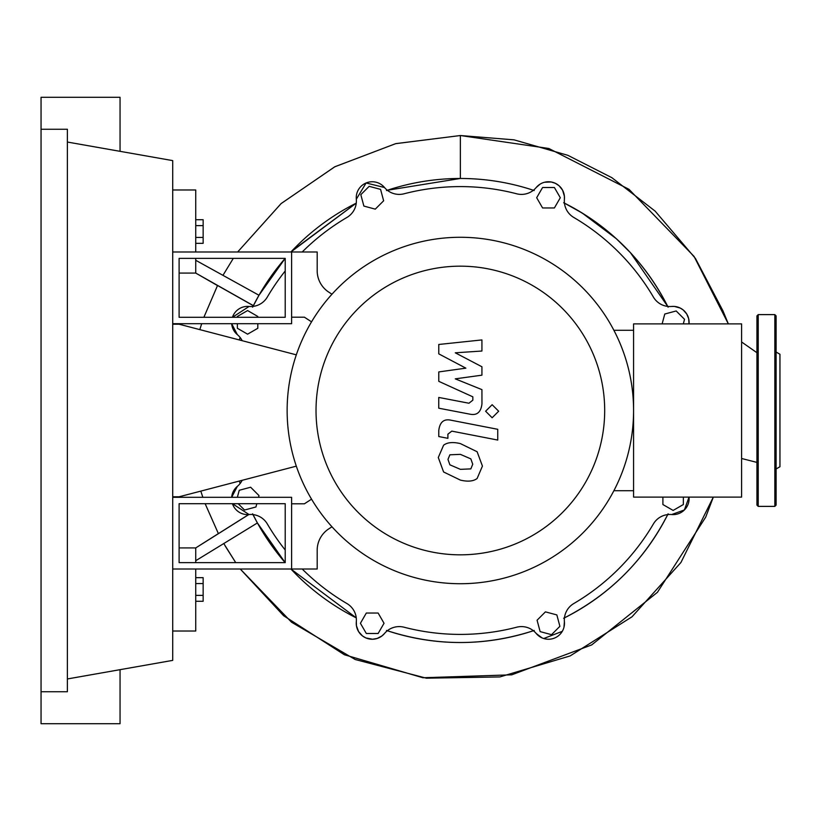 <?xml version="1.0" encoding="UTF-8"?>
<svg xmlns="http://www.w3.org/2000/svg" width="821" height="821" viewBox="0 0 821 821"><rect width="100%" height="100%" fill="white"/><g stroke="black" fill="none" stroke-linecap="round" stroke-linejoin="round"><path stroke-width="1.23" d="M179.111 503.694L285.215 503.694L285.215 562.631L179.111 562.631L179.111 503.694M172.718 497.3L291.609 497.3L291.609 569.015L172.718 569.015M296.319 466.154L179.111 496.787L172.718 496.787M172.718 324.213L179.111 324.213L296.319 354.846M551.548 634.674L540.136 631.616L537.078 620.214L545.431 611.861L556.843 614.919L559.891 626.32L551.548 634.674M683.349 497.105L683.349 504.535L673.128 510.436L662.896 504.535L662.896 497.105M662.126 323.895L664.774 314.022L676.186 310.964L684.529 319.307L683.308 323.895M554.391 187.506L560.302 197.728L554.391 207.959L542.589 207.959L536.677 197.728L542.589 187.506L554.391 187.506M369.173 186.326L380.575 189.384L383.633 200.786L375.279 209.139L363.877 206.081L360.819 194.68L369.173 186.326M237.361 317.306L237.361 316.465L247.593 310.564L257.815 316.465L257.815 317.306M257.815 323.7L257.815 328.277L247.593 334.178L237.361 328.277L237.361 323.7M237.361 497.3L239.239 490.281L250.641 487.222L258.995 495.576L258.533 497.3M256.819 503.694L255.936 506.978L244.535 510.036L238.182 503.694M366.32 633.494L360.419 623.272L366.32 613.041L378.132 613.041L384.033 623.272L378.132 633.494L366.32 633.494M249.05 306.459L232.435 317.306A15.979 15.979 0 0 1 249.04 306.459A19.181 19.181 0 0 0 267.307 297.069A223.907 223.907 0 0 1 285.215 270.992M302.22 251.985A223.907 223.907 0 0 1 346.924 217.452A19.181 19.181 0 0 0 356.314 199.175A15.979 15.979 0 0 1 384.505 187.506A19.181 19.181 0 0 0 404.055 193.787A223.907 223.907 0 0 1 516.655 193.787A19.181 19.181 0 0 0 536.216 187.506A15.979 15.979 0 0 1 564.407 199.175A19.181 19.181 0 0 0 573.787 217.452A223.907 223.907 0 0 1 653.403 297.069A19.181 19.181 0 0 0 671.681 306.459A15.979 15.979 0 0 1 689.035 323.895L688.675 318.681L686.756 314.033L683.185 309.948L680.188 308.039L674.431 306.438L671.64 306.459M231.666 497.3A15.979 15.979 0 0 1 237.361 486.35L231.666 497.3A15.979 15.979 0 0 1 237.361 486.35A19.181 19.181 0 0 0 242.185 480.306M242.185 340.694A19.181 19.181 0 0 0 237.361 334.65A15.979 15.979 0 0 1 231.666 323.7L237.372 334.66A15.979 15.979 0 0 1 231.666 323.7M671.67 514.541L684.386 509.964L689.035 497.105A15.979 15.979 0 0 1 671.681 514.541A19.181 19.181 0 0 0 653.403 523.931A223.907 223.907 0 0 1 573.787 603.548A19.181 19.181 0 0 0 564.407 621.825A15.979 15.979 0 0 1 536.216 633.494A19.181 19.181 0 0 0 516.655 627.213A223.907 223.907 0 0 1 404.055 627.213A19.181 19.181 0 0 0 384.505 633.494A15.979 15.979 0 0 1 356.314 621.825A19.181 19.181 0 0 0 346.924 603.548A223.907 223.907 0 0 1 302.22 569.015M285.215 550.008A223.907 223.907 0 0 1 267.307 523.931A19.181 19.181 0 0 0 249.04 514.541A15.979 15.979 0 0 1 232.435 503.694L249.04 514.541A15.979 15.979 0 0 1 232.435 503.694M316.023 410.5A144.332 144.332 0 0 0 460.355 554.832A144.332 144.332 0 0 0 604.687 410.5A144.332 144.332 0 0 0 460.355 266.168A144.332 144.332 0 0 0 316.023 410.5M287.134 410.5A173.221 173.221 0 0 0 460.355 583.721A173.221 173.221 0 0 0 633.576 410.5L633.576 497.105L741.599 497.105L741.599 323.895L633.576 323.895L633.576 410.5A173.221 173.221 0 0 0 460.355 237.279A173.221 173.221 0 0 0 287.134 410.5M613.882 330.278L633.576 330.278M613.882 490.722L633.576 490.722M328.79 528.857A25.564 25.564 0 0 0 317.183 550.275A25.564 25.564 0 0 1 328.79 528.857L331.971 526.784M311.549 499.158L304.396 503.817L291.609 503.817L291.609 569.015L317.183 569.015L317.183 550.275M311.549 321.842L304.396 317.183L291.609 317.183L291.609 251.985L317.183 251.985L317.183 270.725A25.564 25.564 0 0 0 328.79 292.143L331.971 294.216M470.833 468.894L472.742 464.214L470.833 458.877L460.396 454.362L449.877 454.803L447.979 459.401L449.877 464.819L460.396 469.345L470.833 468.894M477.124 451.735L460.396 443.607C452.894 441.821 447.291 442.365 443.586 445.218L438.291 457.513L443.586 471.962L460.396 480.111C467.837 481.865 473.409 481.322 477.124 478.479L482.43 466.092L477.124 451.735M497.742 429.301L451.119 420.239C443.945 418.607 439.83 422.004 438.783 430.42L438.783 436.546L447.897 438.322L447.897 434.176L451.786 431.128L497.742 440.056L497.742 429.301M485.611 411.229L492.138 417.756L498.665 411.229L492.138 404.702L485.611 411.229M438.783 353.872L465.866 368.157L438.783 371.923L438.783 381.334L472.824 396.82L472.834 400.166L468.955 403.234L438.753 397.436L438.753 408.201L469.663 414.123C476.847 415.724 480.942 412.306 481.958 403.881L481.927 389.626L455.265 378.85L481.927 375.176L481.927 366.761L455.265 352.804L481.927 351.029L481.927 339.925L438.783 344.471L438.783 353.872M179.111 317.306L285.215 317.306L285.215 258.369L179.111 258.369L179.111 317.306M172.718 323.7L291.609 323.7L291.609 251.985L172.718 251.985M195.737 243.334L203.146 243.334L203.146 219.72L195.737 219.72M195.737 237.433L203.146 237.433M195.737 225.621L203.146 225.621M195.737 583.567L203.146 583.567L203.146 577.666L195.737 577.666M195.737 601.28L203.146 601.28L203.146 583.567M195.737 595.379L203.146 595.379M564.407 199.185A15.979 15.979 0 0 0 536.216 187.506L540.156 184.089M544.58 182.231L551.25 181.995L555.407 183.329L559.152 185.833L562.57 190.174L564.396 196.24L564.396 199.226M386.496 190.544C410.459 182.529 435.079 178.506 460.355 178.475C485.632 178.506 510.252 182.529 534.214 190.544M460.314 178.475L387.338 190.267A232.025 232.025 0 0 1 533.373 190.267M356.314 199.216L366.115 182.97L384.515 187.527M258.943 295.314L285.164 258.369A232.025 232.025 0 0 0 252.991 306.407M356.263 203.136A232.025 232.025 0 0 0 290.921 251.985L356.263 203.136L291.958 250.887M252.601 307.198L258.974 295.252L195.737 260.288L195.737 258.369M232.435 317.306A15.979 15.979 0 0 1 249.04 306.459M240.122 483.518L239.322 481.055L240.122 483.518A232.025 232.025 0 0 1 239.322 481.055M239.322 339.945L240.122 337.482L239.322 339.945A232.025 232.025 0 0 1 240.122 337.482M563.658 202.746C609.849 226.196 644.659 261.016 668.12 307.198M564.448 203.136A232.025 232.025 0 0 1 667.719 306.407L630.436 252.683L616.314 238.706L582.222 213.05L564.448 203.136M668.12 513.802C644.659 559.984 609.849 594.804 563.658 618.254M667.719 514.593A232.025 232.025 0 0 1 564.448 617.864M356.263 617.864L290.921 569.015A232.025 232.025 0 0 0 356.263 617.864M252.991 514.593A232.025 232.025 0 0 0 285.164 562.631L257.373 522.895M195.737 562.631L195.737 560.712L257.404 522.946L252.601 513.802M534.214 630.456C484.975 646.527 435.735 646.527 386.496 630.456M533.373 630.733A232.025 232.025 0 0 1 387.338 630.733M564.396 621.795L563.965 627.234M562.272 631.349L543.728 638.522M542.014 637.876L536.205 633.484M384.526 633.473L381.95 635.947L377.178 638.461L372.518 639.241L365.848 637.917L362.533 635.977L358.572 631.575L356.447 625.797L356.314 621.784M756.941 352.712L741.599 341.977L756.941 352.712M460.355 135.527L395.753 143.634L334.876 166.735L281.162 203.536L237.659 251.985L281.059 203.629L334.701 166.827L395.609 143.675L460.355 135.527L514.09 139.857L567.896 155.333L611.83 177.664L655.148 211.13L695.438 258.441L722.983 310.902L728.34 323.895L694.063 256.419L628.978 189.312L548.828 148.488L460.355 135.527L460.355 178.475M195.737 560.712L195.737 547.925L248.773 514.572M253.381 305.638L195.737 273.075L195.737 260.288M217.493 285.575L195.737 273.075L179.111 273.075M253.34 305.71L217.544 285.482L203.875 317.306M205.137 503.694L218.396 533.64L248.671 514.572M179.111 547.925L195.737 547.925L218.376 533.599M258.707 295.724L259.508 294.339M222.953 275.343L233.308 258.369L222.953 275.343M202.849 497.3L200.806 491.122M199.811 329.621L201.689 323.7M172.718 631.021L195.737 631.021L195.737 569.015M195.737 251.985L195.737 189.979L172.718 189.979M756.941 505.1L756.941 315.9L758.214 314.617L758.214 506.383L756.941 505.1M776.112 468.965L779.95 466.749L779.95 354.251L776.112 352.035M776.112 410.5L776.112 505.1L774.839 506.383L774.839 314.617L776.112 315.9L776.112 410.5M41.05 129.256L67.384 129.256L67.384 691.744L41.05 691.744L41.05 97.299L120.051 97.299L120.051 151.331M120.051 669.669L120.051 723.701L41.05 723.701L41.05 691.744M67.384 142.043L172.718 160.618L172.718 660.382L67.384 678.957M713.316 497.105L680.937 562.488L632.016 616.787L570.133 655.928L499.845 676.935L426.366 678.187L355.154 659.499L291.537 622.205L240.266 569.015L283.635 615.74L344.379 654.748L422.897 677.746L511.75 674.821L591.684 644.916L657.436 592.31L705.732 517.086L713.316 497.105M223.764 543.523L235.74 562.631L225.17 545.955M741.599 458.487L756.941 462.408M774.839 506.383L758.214 506.383M758.214 314.617L774.839 314.617"/></g></svg>
